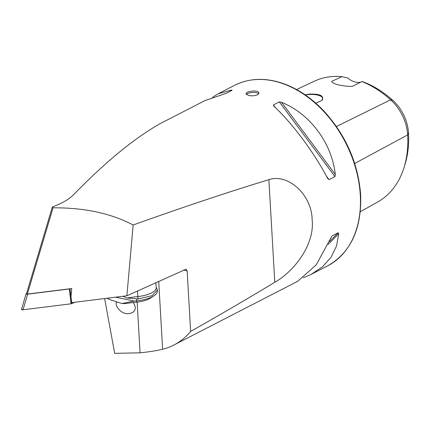 <?xml version="1.0" encoding="UTF-8"?>
<svg xmlns="http://www.w3.org/2000/svg" width="430" height="430" viewBox="0 0 430 430"><rect width="100%" height="100%" fill="white"/><g stroke="black" fill="none" stroke-linecap="round" stroke-linejoin="round"><path stroke-width="0.64" d="M52.32 207.066L53.046 207.819L27.348 294.077L26.542 293.577L52.32 207.066L57.475 204.895C64.575 201.88 70.117 198.311 74.094 194.199C103.549 163.986 130.344 141.577 154.467 126.974L159.401 124.028L204.696 100.717L226.164 93.326L232.076 90.284L231.662 90.015L218.209 93.761L212.538 97.277M27.348 294.077L71.751 288.546L70.993 296.544L71.724 302.65L126.893 295.775L186.082 269.212L187.147 270.911L190.641 331.444C221.375 314.034 249.427 297.646 274.791 282.273C293.652 271.771 314.916 244.804 312.148 219.907C311.938 194.736 287.982 173.134 268.879 179.686C229.593 191.608 184.346 206.706 133.149 224.987C111.074 213.35 84.377 207.625 53.046 207.819M190.641 331.444A101.561 72.482 62.8 0 1 173.881 345.021A101.561 72.482 62.8 0 1 162.626 349.251C156.348 350.74 148.828 351.928 140.073 352.82L114.67 353.347L104.635 298.549M232.076 90.284L231.662 90.015L230.695 90.993M335.292 174.472C331.836 142.991 309.965 113.627 281.537 102.297L279.328 101.921L273.416 104.963L273.888 106.237C292.035 122.856 313.905 152.22 327.644 178.407L329.025 179.627L334.938 176.579L335.292 174.472L281.537 102.297M303.322 277.807L311.164 274.367L322.575 266.75L331.164 257.113L336.566 245.917L338.711 233.737L338.173 232.732L332.03 235.957M331.777 236.269L316.286 264.772L297.651 281.322L173.881 345.021M248.481 95.406L246.067 93.826C245.508 91.058 259.145 89.633 258.941 93.084L257.543 94.772C254.807 95.89 251.786 96.105 248.481 95.406M133.305 302.526C135.466 306.208 135.848 308.864 134.456 310.498C133.811 312.142 131.79 313.207 128.376 313.685C120.771 314.394 114.321 305.112 116.573 302.209M314.239 81.238A39.039 27.864 62.8 0 1 314.421 81.152A39.039 27.864 62.8 0 1 314.604 81.071A97.395 69.509 62.8 0 1 341.979 76.653L331.718 81.367C332.342 83.995 341.823 86.312 352.283 86.43L361.936 81.566A97.395 69.509 62.8 0 1 390.623 99.792A39.039 27.864 62.8 0 1 407.667 134.902A97.395 69.509 62.8 0 1 404.044 167.501L404.985 164.48A94.605 67.515 62.8 0 0 408.5 132.816A36.249 25.87 62.8 0 0 392.676 100.217A94.605 67.515 62.8 0 0 362.404 81.598A19.345 13.808 62.8 0 1 362.334 81.63M360.861 82.108A19.345 13.808 62.8 0 1 347.8 78.002L341.979 76.653M315.754 103.135L321.807 100.518C324.473 95.89 320.35 93.751 309.433 94.1L305.176 94.853M404.044 167.501A97.395 69.509 62.8 0 1 377.787 201.939L360.292 211.748M321.79 100.534A13.056 4.832 -3.3 0 0 322.742 98.567A13.056 4.832 -3.3 0 0 305.348 94.976M246.406 94.471A6.45 2.387 176.7 0 1 252.523 92.45A6.45 2.387 176.7 0 1 258.726 93.815M126.893 295.775L133.149 224.987M74.847 302.258L71.724 303.634A1.29 0.478 176.7 0 1 71.047 303.806L23.043 309.788A1.29 0.478 176.7 0 1 21.5 309.385L26.112 293.744L26.601 293.378M70.063 288.756L71.713 303.558L71.041 303.731L69.278 288.976L27.67 294.163L23.037 309.713C21.634 309.514 21.242 309.272 21.855 308.976M26.488 293.427C25.811 293.943 26.203 294.19 27.67 294.163M69.278 288.976L69.95 288.804M115.519 297.189L134.262 301.075A73.836 27.316 176.7 0 1 136.767 300.812A23.94 8.858 -3.3 0 0 153.838 295.872L150.253 298.178A19.5 7.213 176.7 0 1 136.348 302.199A78.271 28.955 -3.3 0 0 125.334 303.601L121.883 303.51L110.123 299.737L107.247 298.221M122.84 296.275L127.049 298.012L138.046 298.963L152.112 295.668L157.428 290.078L156.574 288.03M153.838 295.872A23.94 8.858 -3.3 0 0 157.471 290.804L157.428 290.078M121.883 303.51L134.262 301.075M218.209 93.761L234.543 85.355A101.561 72.482 62.8 0 1 314.781 102.797A101.561 72.482 62.8 0 1 360.297 195.177A101.561 72.482 62.8 0 1 327.499 265.955L311.164 274.367M140.073 352.82L137.148 302.113M314.604 81.071L296.587 89.537L314.421 81.152M392.676 100.217L390.623 99.792L336.421 126.517M408.5 132.816L407.667 134.902L354.691 163.481M329.477 241.526L338.173 232.732M328.246 244.326L338.711 233.737M334.938 176.579L279.328 101.921M329.025 179.627L326.392 176.09M275.501 107.763L273.416 104.963M162.626 349.251L158.713 281.349M187.147 270.911L183.642 270.045M268.879 179.686L274.791 282.273M136.348 302.199L136.767 300.812L136.665 298.984M138.046 298.963A6.45 1.113 83.7 0 1 137.804 296.571A32.239 5.574 83.7 0 1 137.525 290.949M156.477 287.906L156.203 287.181A23.086 8.331 177.6 0 1 137.804 296.571A89.628 32.341 -2.4 0 0 127.049 298.012M234.543 85.355C248.841 78.217 264.67 77.47 282.032 83.119C297.34 88.327 311.427 97.777 324.306 111.461C346.107 135.676 358.222 163.448 360.646 194.774C361.797 228.927 350.746 252.652 327.499 265.955M110.123 299.737L107.005 298.253M156.203 287.181L155.794 282.671"/></g></svg>
